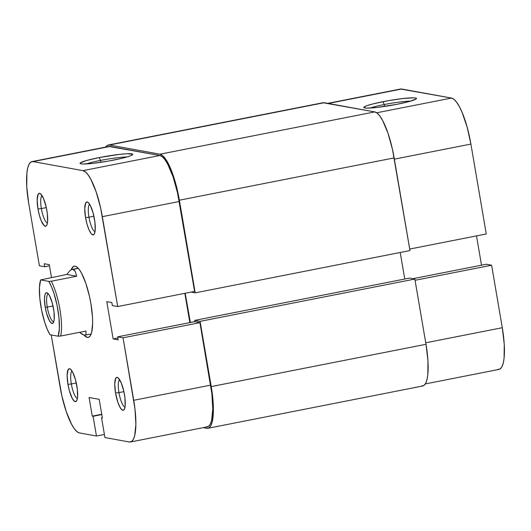 <?xml version="1.0" encoding="UTF-8"?>
<svg xmlns="http://www.w3.org/2000/svg" width="531" height="531" viewBox="0 0 531 531"><rect width="100%" height="100%" fill="white"/><g stroke="black" fill="none" stroke-linecap="round" stroke-linejoin="round"><path stroke-width="0.8" d="M410.735 101.096A23.928 2.29 -9.7 0 0 384.212 104.554L383.004 101.68A26.723 2.555 170.3 0 1 416.377 98.733A26.723 2.555 170.3 0 1 397.228 104.262L377.209 107.415L366.629 108.125L363.848 107.62L363.961 107.089L367.147 105.589L373.837 103.691L388.088 100.731L403.022 98.527L413.603 97.823L415.481 97.976L416.384 98.328L416.271 98.852L410.124 101.268L397.228 104.262A26.723 2.555 170.3 0 1 363.941 107.693A26.723 2.555 170.3 0 1 383.004 101.68L384.212 104.554A23.928 2.29 170.3 0 1 410.735 101.096M384.537 106.452L384.212 104.554L384.537 106.452M486.27 233.972L409.72 249.046L486.27 233.972L470.904 144.074L486.27 233.972M327.7 103.359L400.533 89.016A44.697 11.317 -101.1 0 1 401.675 89.016L328.291 103.465L401.675 89.016L451.503 98.062L376.718 112.791L451.503 98.062A44.697 11.317 -101.1 0 1 470.904 144.074L394.354 159.147L470.904 144.074L467.127 127.128L462.116 112.433L459.381 106.651L456.627 102.224L453.972 99.324L451.503 98.062L400.48 89.022M491.606 265.221L486.257 264.246L412.866 278.702L486.257 264.246L491.606 265.221L502.293 327.713L491.606 265.221L415.063 280.295L491.606 265.221M481.511 265.181L476.506 235.897L481.511 265.181M497.886 369.403L500.063 368.985L501.868 366.894L503.235 363.217L504.105 358.086L504.251 344.327L502.293 327.713L425.743 342.787L502.293 327.713A44.697 11.317 -101.1 0 1 499.027 369.403L425.324 383.92M370.041 108.052A23.928 2.29 170.3 0 1 384.212 104.554A23.928 2.29 -9.7 0 0 370.041 108.052M322.981 102.729L374.747 111.902L377.216 113.163L379.871 116.063L382.625 120.491L387.975 133.188L392.455 149.317L409.978 250.552L394.141 157.913A44.697 11.317 -101.1 0 0 374.747 111.902L159.977 154.196L109.399 145.016L324.175 102.715L374.747 111.902L159.977 154.196A44.697 11.317 78.9 0 1 179.372 200.207L195.209 292.853L191.094 292.103L195.209 292.853L409.978 250.552L195.209 292.853L179.372 200.207L394.141 157.913L179.372 200.207L175.595 183.261L170.584 168.566L165.101 158.357L162.44 155.457L159.977 154.196L109.399 145.016L324.175 102.715A44.697 11.317 -101.1 0 0 323.034 102.722L108.264 145.016A44.697 11.317 78.9 0 1 109.399 145.016L107.222 145.434L105.417 147.525M105.676 147.08A44.697 11.317 78.9 0 1 108.264 145.016M206.825 428.285L203.3 427.641L206.825 428.285L209.002 427.86L210.807 425.769L212.174 422.092L213.044 416.968L213.19 403.208L211.232 386.588A44.697 11.317 78.9 0 1 207.966 428.278A44.697 11.317 78.9 0 1 206.825 428.285M421.601 385.984L423.778 385.566L425.583 383.475L426.944 379.798L427.82 374.667L427.966 360.907L426.001 344.294L211.232 386.588L426.001 344.294L414.85 279.06L200.081 321.355L211.232 386.588L200.081 321.355L194.724 320.385L409.501 278.091L414.85 279.06L200.081 321.355L194.724 320.385L194.957 321.753L194.724 320.385L409.501 278.091L414.85 279.06L426.001 344.294A44.697 11.317 -101.1 0 1 422.736 385.984L207.966 428.278M190.377 322.516L194.923 321.547L190.184 322.483L185.186 293.265L190.377 322.516M404.755 279.021L400.221 252.477L404.755 279.021M71.346 383.979A13.965 3.538 -101.1 0 0 77.42 398.363A13.965 3.538 78.9 0 1 71.346 383.979L76.291 383.004L71.346 383.979A13.965 3.538 78.9 0 1 72.05 371.076A13.965 3.538 -101.1 0 0 71.346 383.979L67.948 384.364L71.346 383.979M76.876 385.991A16.76 4.241 78.9 0 1 76.623 400.832A16.76 4.241 78.9 0 1 67.948 384.364L69.362 390.723L72.269 398.403L74.3 401.151L76.039 401.463L76.716 400.679L77.553 397.38L77.334 389.183L75.462 379.632L72.555 371.952L70.523 369.204L69.601 368.733L68.107 369.676L67.138 375.364L67.948 384.364A16.76 4.241 78.9 0 1 70.377 369.091A16.76 4.241 78.9 0 1 76.876 385.991M88.962 217.206A13.965 3.538 -101.1 0 0 95.036 231.589A13.965 3.538 78.9 0 1 88.962 217.206L93.907 216.23L88.962 217.206A13.965 3.538 78.9 0 1 89.666 204.302A13.965 3.538 -101.1 0 0 88.962 217.206L85.564 217.591L88.962 217.206M94.491 219.217A16.76 4.241 78.9 0 1 94.239 234.058A16.76 4.241 78.9 0 1 85.564 217.591L86.978 223.949L88.856 229.458L90.914 233.288L91.916 234.377L93.655 234.689L94.332 233.905L95.168 230.607L94.949 222.409L93.071 212.858L90.17 205.178L88.139 202.43L87.217 201.959L85.723 202.902L84.754 208.597L85.564 217.591A16.76 4.241 78.9 0 1 87.993 202.318A16.76 4.241 78.9 0 1 94.491 219.217M118.944 392.621A13.965 3.538 -101.1 0 0 125.024 407.005A13.965 3.538 78.9 0 1 118.944 392.621L123.896 391.646L118.944 392.621A13.965 3.538 78.9 0 1 119.648 379.718A13.965 3.538 -101.1 0 0 118.944 392.621L115.546 393.006L118.944 392.621M124.473 394.626A16.76 4.241 78.9 0 1 124.227 409.474A16.76 4.241 78.9 0 1 115.546 393.006L117.862 402.279L119.867 407.045L121.898 409.793L123.637 410.105L124.314 409.321L125.157 406.023L124.938 397.819L123.842 391.407L121.181 382.765L118.128 377.846L117.198 377.375L115.705 378.318L114.736 384.006L115.546 393.006A16.76 4.241 78.9 0 1 117.975 377.733A16.76 4.241 78.9 0 1 124.473 394.626M41.358 208.564A13.965 3.538 -101.1 0 0 47.438 222.947A13.965 3.538 78.9 0 1 41.358 208.564L46.31 207.588L41.358 208.564A13.965 3.538 78.9 0 1 42.062 195.66A13.965 3.538 -101.1 0 0 41.358 208.564L37.966 208.955L41.358 208.564M46.887 210.575A16.76 4.241 78.9 0 1 46.642 225.416A16.76 4.241 78.9 0 1 37.966 208.955L39.38 215.307L41.259 220.816L44.312 225.735L46.058 226.047L46.735 225.263L47.571 221.965L47.352 213.767L46.257 207.349L43.595 198.707L40.542 193.788L39.619 193.317L38.126 194.26L37.157 199.955L37.966 208.955A16.76 4.241 78.9 0 1 40.389 193.676A16.76 4.241 78.9 0 1 46.887 210.575M100.498 160.428A23.928 2.29 -9.7 0 0 86.327 163.92A23.928 2.29 170.3 0 1 100.498 160.428L100.824 162.32L100.498 160.428A23.928 2.29 170.3 0 1 127.022 156.964A23.928 2.29 -9.7 0 0 100.498 160.428L99.29 157.554L100.498 160.428M113.515 160.136A26.723 2.555 170.3 0 1 80.227 163.568A26.723 2.555 170.3 0 1 99.29 157.554L119.309 154.395L127.115 153.731L132.67 154.196L131.442 155.41L129.372 156.227L122.681 158.125L108.43 161.085L93.496 163.289L82.916 163.993L81.037 163.84L80.135 163.488L80.247 162.964L86.394 160.541L99.29 157.554A26.723 2.555 170.3 0 1 132.664 154.601A26.723 2.555 170.3 0 1 113.515 160.136M90.887 303.546A36.314 9.193 78.9 0 1 90.35 335.711A36.314 9.193 78.9 0 1 84.057 335.174L87.31 337.424L89.082 337.079L90.549 335.38L91.657 332.393L92.64 323.047L92.48 317.047L90.887 303.546L89.513 296.563L85.876 283.454L81.528 273.14L79.292 269.542L77.134 267.186L75.13 266.157L73.358 266.502L71.227 269.708A36.314 9.193 78.9 0 1 76.809 266.934A36.314 9.193 78.9 0 1 90.887 303.546M91.252 333.76A33.519 8.483 78.9 0 1 90.35 334.158L84.19 335.2L79.458 332.34L82.69 334.643M31.973 161.597L108.868 146.45A44.697 11.317 -101.1 0 1 110.01 146.45L33.114 161.597L82.942 170.643L159.838 155.497L110.01 146.45L33.114 161.597A44.697 11.317 78.9 0 0 31.973 161.597A44.697 11.317 78.9 0 0 28.707 203.287L39.394 265.779L44.743 266.754L49.489 265.819L44.743 266.754L44.232 263.734L49.29 264.657L51.474 277.447L49.29 264.657L44.232 263.734L44.743 266.754L39.394 265.779L28.707 203.287L26.749 186.673L26.895 172.914L27.765 167.783L29.132 164.106L30.937 162.015L33.114 161.597L82.942 170.643L85.411 171.905L88.066 174.805L90.821 179.232L96.171 191.93L100.651 208.059L117.709 306.553L194.598 291.413L179.232 201.514L102.337 216.655L117.709 306.553L194.598 291.413L177.54 192.912L173.066 176.783L167.71 164.092L164.962 159.665L162.307 156.764L159.838 155.497L108.815 146.463M104.932 437.557L129.325 441.984L104.932 437.557L101.56 417.824L102.377 417.97L99.191 399.332L89.075 397.5L92.261 416.138L93.078 416.284L96.45 436.017L79.497 432.938L77.028 431.676L74.373 428.776L71.619 424.349L66.269 411.651L61.788 395.522L51.215 334.942L60.096 386.926A44.697 11.317 78.9 0 0 79.497 432.938L96.45 436.017L104.401 434.451L96.45 436.017L93.078 416.284L92.261 416.138L101.74 414.266L92.261 416.138L89.075 397.5L99.191 399.332L102.377 417.97L101.56 417.824L102.324 417.671L101.56 417.824L104.932 437.557M72.05 269.429L77.393 268.381A33.519 8.483 78.9 0 1 78.382 268.407A33.519 8.483 -101.1 0 0 76.603 268.699M206.22 426.844L208.398 426.42L210.203 424.335L211.57 420.652L212.785 409.149L211.856 393.663L199.941 322.656L194.585 321.686L117.69 336.827L123.046 337.802L134.96 408.81L135.89 424.296L134.675 435.798L133.308 439.476L131.502 441.566L129.325 441.984A44.697 11.317 78.9 0 0 130.467 441.984L207.362 426.844A44.697 11.317 -101.1 0 0 210.621 385.148L199.941 322.656L123.046 337.802L133.732 400.294L210.621 385.148L133.732 400.294A44.697 11.317 78.9 0 1 130.467 441.984M189.846 322.622L184.841 293.338L189.846 322.622M117.709 306.553L112.353 305.584L111.835 302.57L106.777 301.648L113.149 338.924L118.207 339.847L117.69 336.827L118.207 339.847L113.149 338.924L117.889 337.995L113.149 338.924L106.777 301.648L111.835 302.57L112.353 305.584L117.709 306.553M101.793 414.565L93.078 416.284L101.793 414.565M194.585 321.686L199.941 322.656L123.046 337.802L117.69 336.827L194.585 321.686M102.337 216.655L179.232 201.514A44.697 11.317 -101.1 0 0 159.838 155.497L82.942 170.643A44.697 11.317 78.9 0 1 102.337 216.655M47.272 307.071A13.965 3.538 -101.1 0 0 53.857 321.401A13.965 3.538 78.9 0 1 53.691 321.447A13.965 3.538 78.9 0 1 47.272 307.071L53.007 305.942L47.272 307.071A13.965 3.538 78.9 0 1 48.294 294.041A13.965 3.538 78.9 0 1 48.46 294.021A13.965 3.538 -101.1 0 0 47.272 307.071L45.235 307.303L47.272 307.071M53.565 308.81A15.645 3.963 78.9 0 1 53.332 322.669A15.645 3.963 78.9 0 1 45.235 307.303L46.555 313.23L49.27 320.399L51.162 322.961L52.788 323.26L53.896 321.242L54.202 319.443L53.996 311.79L52.244 302.882L49.536 295.714L48.573 294.167L46.774 292.707L45.381 293.583L44.903 294.871L44.478 298.9L45.235 307.303A15.645 3.963 78.9 0 1 47.498 293.046A15.645 3.963 78.9 0 1 53.565 308.81M84.19 335.2L85.299 335.114L85.982 334.377L86.062 331.032L60.614 336.05L58.158 336.203L50.014 334.729A31.847 8.058 78.9 0 1 40.92 306.52A31.847 8.058 78.9 0 1 40.648 279.91L66.826 274.427L76.696 276.22L51.241 281.231L48.786 281.39L40.648 279.91L48.786 281.39L51.454 286.66L53.97 293.451L57.089 305.418L58.987 317.797L59.366 328.636L58.158 336.203L50.014 334.729L47.352 329.452L44.83 322.662L41.71 310.695L39.812 298.316L39.44 287.477L40.648 279.91L66.826 274.427L70.065 270.458L72.03 269.436L78.249 268.381L72.946 269.423L75.223 271.394L76.696 276.22L51.241 281.231A33.519 8.483 78.9 0 1 60.614 336.05L86.062 331.032L85.982 334.377L84.98 335.214M66.826 274.427L70.065 270.458L71.566 269.562L72.946 269.423L74.174 270.04L75.223 271.394L76.696 276.22L66.826 274.427M48.786 281.39A31.847 8.058 78.9 0 1 57.879 309.593A31.847 8.058 78.9 0 1 58.158 336.203L60.614 336.05A33.519 8.483 -101.1 0 0 51.241 281.231L48.786 281.39"/></g></svg>
